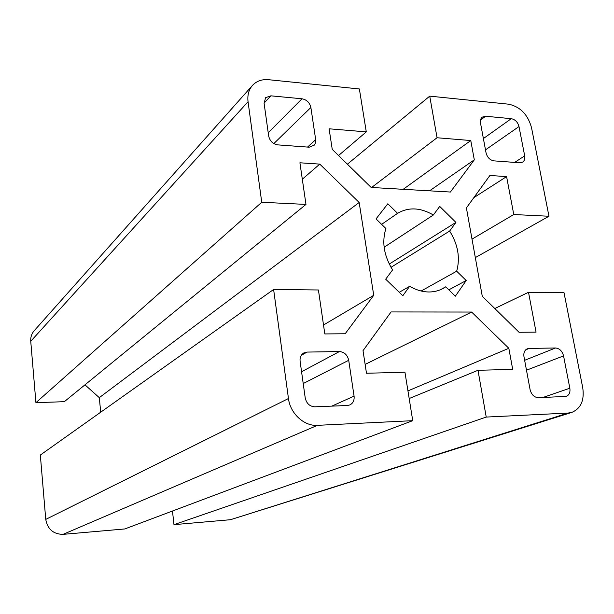 <?xml version="1.0" encoding="UTF-8"?>
<svg xmlns="http://www.w3.org/2000/svg" width="614" height="614" viewBox="0 0 614 614"><rect width="100%" height="100%" fill="white"/><g stroke="black" fill="none" stroke-linecap="round" stroke-linejoin="round"><path stroke-width="0.92" d="M230.45 519.713L571.811 412.393L568.065 413.061L230.45 519.713L173.977 524.655L172.48 511.025M494.792 308.52L528.508 292.279L564.013 292.671L582.74 387.741C584.536 400.305 580.89 408.525 571.811 412.393M63.05 534.357C53.341 534.211 47.57 529.222 45.751 519.398L288.457 398.532C290.192 413.475 304.168 426.339 317.43 425.341L63.05 534.357L124.795 528.953L412.738 420.674L404.948 372.23L366.481 373.251L363.027 350.671L391.08 311.943L471.621 312.05L508.837 348.299L512.698 369.375L477.991 370.296L486.227 417.067L568.065 413.061M486.227 417.067L173.977 524.655M526.482 370.196L563.56 355.897C562.224 351.047 559.546 348.407 555.516 347.992L524.64 360.303M525.707 349.842L529.153 348.422L555.516 347.992M529.153 348.422L527.288 348.806C524.548 350.187 523.443 352.82 523.972 356.703L530.105 389.667C531.455 394.695 534.218 397.373 538.386 397.711L566.277 396.375C569.232 395.071 570.414 392.346 569.838 388.217L542.807 397.527M563.56 355.897L569.838 388.217M391.003 267.305L449.655 231.056C458.013 244.51 460.362 257.895 456.686 271.204L466.195 280.514L455.35 296.194L445.733 286.822L439.862 290.023M471.621 312.05L365.13 364.409M508.837 348.299L407.949 390.895M477.991 370.296L409.177 398.532M528.508 292.279L536.06 332.136L519.053 332.281L482.274 296.263L466.402 207.923L489.895 175.481L506.588 176.602L473.854 197.639M456.686 271.204L421.081 291.051M466.195 280.514L448.834 289.846M412.738 420.674L317.43 425.341M331.844 406.123L354.071 396.122C354.493 400.313 353.096 403.252 349.865 404.933L347.417 405.493L314.813 406.821C309.709 406.468 306.509 403.498 305.219 397.918L300.108 361.285C299.732 357.517 300.952 354.738 303.753 352.973L307.077 352.083L301.274 355.345M301.566 371.739L339.435 351.546L307.077 352.083M339.435 351.546C344.339 352.006 347.432 354.923 348.714 360.295L303.216 383.55M354.071 396.122L348.714 360.295M449.655 231.056L455.91 222.406L439.724 206.411L433.354 214.992C420.452 207.501 408.525 206.941 397.58 213.327L387.825 203.771L376.037 218.922L385.914 228.546C381.685 242.016 383.919 255.792 392.599 269.891L385.684 279.201L402.815 295.733L409.607 286.347L399.246 292.295M409.607 286.347C421.611 293.016 432.701 293.768 442.894 288.603L445.733 286.822M288.457 398.532L273.614 289.478L40.332 455.043L45.751 519.398M273.614 289.478L318.42 289.977L324.821 333.932L345.175 333.763L373.734 295.303L323.517 324.998M475.328 257.604L548.962 216.243L531.524 127.704C527.848 114.48 520.165 106.636 508.476 104.173L429.731 96.137L347.401 164.191M514.701 162.411L524.694 155.864C525.162 158.704 524.486 160.784 522.668 162.096L519.782 162.787L493.994 160.876C489.949 160.124 487.301 157.46 486.05 152.871L480.501 123.03C480.079 120.39 480.685 118.418 482.32 117.097L485.636 116.246L480.509 120.037M483.387 138.557L511.278 118.686C515.192 119.484 517.771 122.109 518.999 126.553L485.49 149.862M524.694 155.864L518.999 126.553M511.278 118.686L485.636 116.246M433.354 214.992L384.126 247.235M252.438 85.446L34.154 330.777C31.606 333.74 30.47 337.232 30.746 341.269L248.056 101.732C247.273 95.193 248.731 89.767 252.438 85.446C256.545 81.048 261.932 79.137 268.594 79.705L359.374 88.961L366.282 131.88L329.104 128.802L332.243 149.348L371.155 187.454L450.4 192.036L474.307 159.832L429.554 190.831M474.307 159.832L470.769 140.537L403.206 189.304M470.769 140.537L437.053 137.751L371.6 187.477M437.053 137.751L429.731 96.137M548.962 216.243L513.772 214.532L472.005 239.122M513.772 214.532L506.588 176.602M455.91 222.406L389.253 264.051M248.056 101.732L261.741 202.267L305.972 204.416L299.916 162.787L319.771 164.115L359.167 202.49L373.734 295.303M264.074 103.083L270.874 95.83L302.027 98.785L268.211 132.754M273.844 143.584L310.876 107.488C309.694 102.615 306.747 99.714 302.027 98.785M310.876 107.488L315.688 139.654L307.553 147.076M270.874 95.83L265.624 97.649L264.089 103.206L268.663 136.009C269.853 141.059 272.9 144.021 277.804 144.881L309.187 147.199L314.414 145.081L315.596 142.617L315.688 139.654M397.58 213.327L381.624 224.371M366.282 131.88L338.552 155.526M261.741 202.267L35.919 402.669L30.746 341.269M305.972 204.416L64.324 401.686L35.919 402.669M319.771 164.115L302.303 179.219M359.167 202.49L99.299 397.657L84.962 384.832M99.299 397.657L100.711 412.186"/></g></svg>
